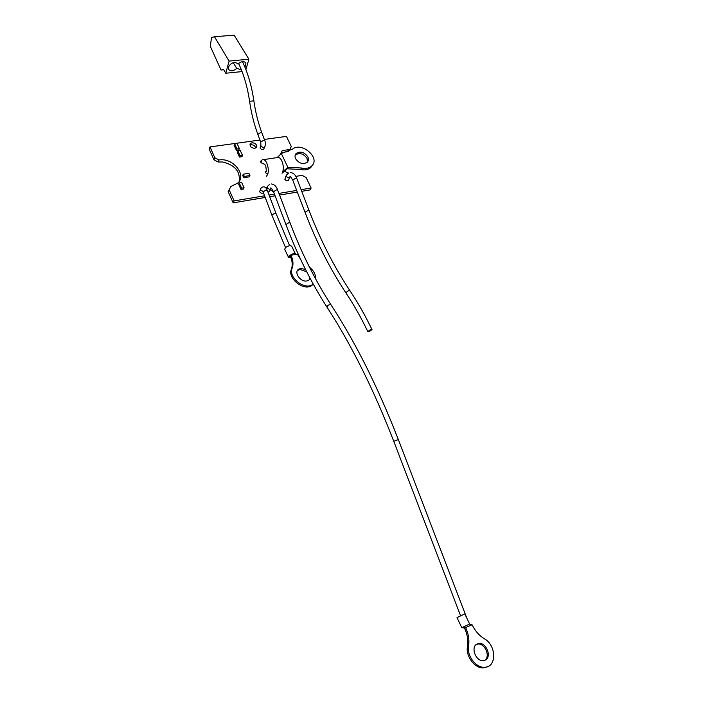 <?xml version="1.0" encoding="UTF-8"?>
<svg xmlns="http://www.w3.org/2000/svg" width="703" height="703" viewBox="0 0 703 703"><rect width="100%" height="100%" fill="white"/><g stroke="black" fill="none" stroke-linecap="round" stroke-linejoin="round"><path stroke-width="1.05" d="M369.057 331.702L367.827 331.614L370.789 329.496L372.01 329.584L369.057 331.702M286.165 175.592L284.856 179.3C285.901 180.759 287.079 181.11 288.406 180.355L288.766 179.696M295.603 158.737C294.68 156.637 294.882 154.871 296.191 153.439C300.48 150.96 304.364 152.112 307.852 156.901C308.802 159.036 308.591 160.829 307.22 162.279C302.923 164.687 299.056 163.509 295.603 158.737M307.439 162.042L307.026 158.386C303.547 153.606 299.671 152.454 295.392 154.941L295.181 155.161M261.411 160.627L262.272 159.801C263.845 159.098 265.356 160.187 266.797 163.061C268.994 169.203 268.827 173.641 266.296 176.374M312.519 165.029L310.814 167.49C308.274 169.731 304.882 170.398 300.647 169.493L287.044 168.773L287.843 167.279L282.738 171.892C283.74 168.43 283.423 164.739 281.789 160.811C280.339 157.964 278.81 156.892 277.202 157.595L263.59 159.607M263.871 163.395L263.142 163.5L265.664 165.319L266.393 170.864M266.314 171.181L265.646 172.499M281.349 153.544L292.448 149.133C301.807 141.435 320.849 158.149 311.657 166.013C309.109 168.254 305.708 168.913 301.473 168.008L287.843 167.279L281.349 153.544L277.131 157.604M287.044 168.773L282.061 173.263M237.676 63.569L237.834 63.788C234.345 61.442 231.199 62.541 228.396 67.093L228.624 69.412C230.733 71.504 233.431 71.17 236.718 68.411L233.247 62.664M236.718 68.411L241.357 69.738M245.039 67.391L245.971 62.98C243.888 60.933 241.217 61.284 237.957 64.026M211.568 37.567L210.241 46.17L221.023 70.019L223.519 69.43L225.768 73.226L229.099 61.091L214.485 36.749L211.568 37.567M223.712 69.755L221.023 70.019M242.078 71.583L225.768 73.226M245.892 69.535L248.906 59.219L229.099 61.091M214.485 36.749L234.143 35.15L248.906 59.219M260.444 189.089L259.715 191.761C260.787 193.263 262.008 193.615 263.379 192.807L263.458 192.719M260.813 145.363L260.101 148.034C261.191 149.519 262.404 149.853 263.73 149.036L264.038 148.421M310.199 278.502L308.626 280.321L306.736 280.98C300.322 282.219 293.476 272.043 298.74 269.152L300.743 268.449L305.541 269.477M309.223 279.873L309.768 277.694M306.71 271.797L299.988 269.425L297.404 270.576M295.418 253.968L291.683 246.155L289.856 245.637C286.552 246.463 284.864 247.737 284.785 249.468L288.52 257.351L290.901 257.746M313.283 284.197L311.552 285.664C303.538 291.323 287.263 278.124 291.358 269.275C292.8 265.268 292.413 260.883 290.198 256.138L288.564 256.525L288.52 257.342M288.564 256.525L289.267 255.593L293.617 253.519L295.436 254.02M290.198 256.138L290.945 255.145L289.267 255.593M313.213 284.074L312.325 284.706C304.311 290.365 288.01 277.149 292.114 268.291C293.555 264.284 293.16 259.899 290.945 255.145L297.457 254.363L300.682 259.486M309.452 267.149C313.784 270.717 315.875 274.706 315.717 279.117M477.311 643.895L478.866 643.491C486.467 642.243 492.153 657.375 485.061 660.152L483.339 660.6C475.65 661.681 470.228 646.47 477.311 643.895M484.736 660.284C490.773 656.558 484.85 642.92 477.768 644.097L476.388 644.431M462.179 627.524L469.639 624.036L464.788 613.868L457.012 617.638L461.836 627.823L462.82 627.7L461.889 627.744M487.847 666.558L483.796 667.85C475.096 668.94 465.448 656.259 467.469 646.488C468.383 640.433 467.407 634.326 464.534 628.166L465.606 627.542L463.189 626.935M472.082 624.782C475.07 630.89 479.2 635.582 484.49 638.86C496.353 645.24 496.916 667.006 484.912 667.27C476.203 668.351 466.546 655.662 468.558 645.881C469.472 639.827 468.488 633.711 465.606 627.542L472.082 624.782L469.639 624.053M464.534 628.166L462.82 627.7M254.671 148.342L256.208 147.586C257.157 144.827 255.778 143.201 252.061 142.727L250.505 143.5C249.583 146.268 250.971 147.876 254.671 148.342M255.734 147.982C255.101 145.829 253.563 144.756 251.103 144.765L250.022 145.134M239.169 181.462C240.444 171.602 234.995 165.117 222.842 162.006L222.825 161.971M243.291 174.195L244.31 176.435L249.943 175.557L248.924 173.333L243.291 174.195L242.676 175.478L243.695 177.718L244.31 176.435M234.688 143.948L236.981 148.974L239.415 148.632L237.113 143.614L234.688 143.948L234.09 145.266L236.384 150.284L236.981 148.974M222.851 161.98L218.123 162.006L213.958 159.774L209.125 148.948L209.986 146.918L259.961 140.038M288.239 151.576L281.226 152.595L280.058 154.792M295.805 176.365L302.088 175.363L306.113 177.534L311.121 188.017L310.005 189.942L301.728 191.33M297.307 192.077L279.566 195.056M275.093 195.812L269.697 196.717M265.242 197.464L233.159 202.859L228.167 191.682L230.883 186.488L238.036 182.921C246.867 174.502 232.579 157.402 219.011 159.994L214.837 157.762L213.958 159.774M242.526 155.425L240.215 150.38L237.781 150.723L240.092 155.776L242.526 155.425L241.911 156.725L239.486 157.077L240.092 155.776M239.248 182.947L241.604 188.149L244.073 187.754L241.727 182.552L239.248 182.947L238.633 184.221L240.98 189.423L241.604 188.149M243.695 177.718L249.31 176.84L249.943 175.557M236.384 150.284L238.809 149.941L239.415 148.632M218.123 162.006L219.011 159.994M214.837 157.762L209.986 146.918M264.328 139.431L286.455 136.391L291.306 146.558L288.828 151.303M289.768 149.511L282.263 150.6L281.226 152.595M282.263 150.6L279.987 154.862M260.848 162.27L261.709 160.548L260.954 160.917C260.453 162.323 261.138 163.149 263.027 163.386M265.611 172.56L266.49 170.847L265.752 171.207C265.224 172.639 265.91 173.474 267.817 173.711M284.416 171.137L288.221 173.175M264.618 195.794L234.117 200.9L233.159 202.859M311.121 188.017L301.104 189.696M296.684 190.434L278.942 193.404M274.46 194.151L269.073 195.047M234.117 200.9L229.108 189.696M270.514 189.74L273.783 192.332M239.486 157.077L237.183 152.033L237.781 150.723M240.98 189.423L243.449 189.019L244.073 187.754M277.711 190.162L290.093 222.886C301.359 252.737 315.006 280.066 331.043 304.882C355.709 342.695 378.135 387.59 398.337 439.56L466.792 618.078M268.019 192.262L269.794 191.111M296.833 178.562L309.162 210.698L307.94 210.54L305.058 212.315C316.35 241.92 330.111 268.985 346.315 293.502C346.122 292.343 346.957 291.402 348.811 290.699L350.129 290.989C357.871 302.554 365.165 315.419 372.01 329.584M290.567 172.499C293.582 173.008 295.664 175.012 296.815 178.518L295.585 178.298L292.738 180.126L305.04 212.28M288.915 172.815L286.516 174.933L286.314 176.594L289.038 178.052L290.269 176.743M301.473 168.008L300.647 169.493M267.298 190.32L275.998 213.484L274.706 213.299L271.841 215.074L285.559 247.649M263.361 186.884C264.899 186.69 266.2 187.824 267.281 190.276L265.98 190.056L263.142 191.857L271.824 215.03M262.474 187.051L260.813 188.378L260.593 190.056L263.019 191.567M260.725 142.094L257.852 134.387C254.055 124.115 251.296 113.104 249.591 101.346L253.862 100.793C251.692 86.038 247.895 72.998 242.482 61.671M257.852 134.387L260.611 132.559L261.885 132.893M263.73 149.036L264.592 147.287L263.66 147.744L260.954 146.277L260.743 142.138L263.502 140.328L264.767 140.6C265.664 142.454 265.611 144.686 264.592 147.287L264.89 146.716M292.114 268.291L291.358 269.275M468.558 645.881L467.469 646.488M398.337 439.56L393.777 441.326C373.741 389.638 351.535 344.988 327.141 307.387C326.957 306.227 327.791 305.295 329.663 304.584L331.043 304.882M290.093 222.886L288.819 222.728L285.91 224.494C297.246 254.627 310.99 282.263 327.141 307.387M271.393 183.949C274.434 184.458 276.534 186.515 277.703 190.126L276.411 189.907L273.546 191.726L285.893 224.459M269.759 184.265L267.412 186.365L267.202 188.053L269.97 189.529L271.235 188.29M309.162 210.698C320.383 240.022 334.039 266.789 350.129 290.989M346.315 293.502C353.917 304.909 361.087 317.615 367.827 331.614M288.406 180.355L289.952 177.033C289.794 175.662 290.726 176.69 292.738 180.126M295.392 154.941L296.191 153.439M310.814 167.49L311.657 166.013M275.998 213.484L289.601 245.672M263.317 191.321L262.623 191.005L263.124 191.822M264.767 140.6L261.876 132.849C258.177 122.902 255.505 112.216 253.853 100.784M249.591 101.346C247.456 86.97 243.792 74.333 238.572 63.437M296.42 254.486L295.392 253.932M290.242 256.235L289.627 256.27M311.552 285.664L312.325 284.706M297.984 270.128L298.74 269.152M477.768 644.097L478.866 643.491M483.796 667.85L484.912 667.27M250.031 144.502L250.505 143.5M260.954 160.917L260.69 161.444M265.752 171.207L265.479 171.743M269.416 191.814L270.831 188.536C270.462 187.016 271.367 188.079 273.546 191.726M267.052 187.068L266.314 188.483M460.518 615.6L393.777 441.326"/></g></svg>
